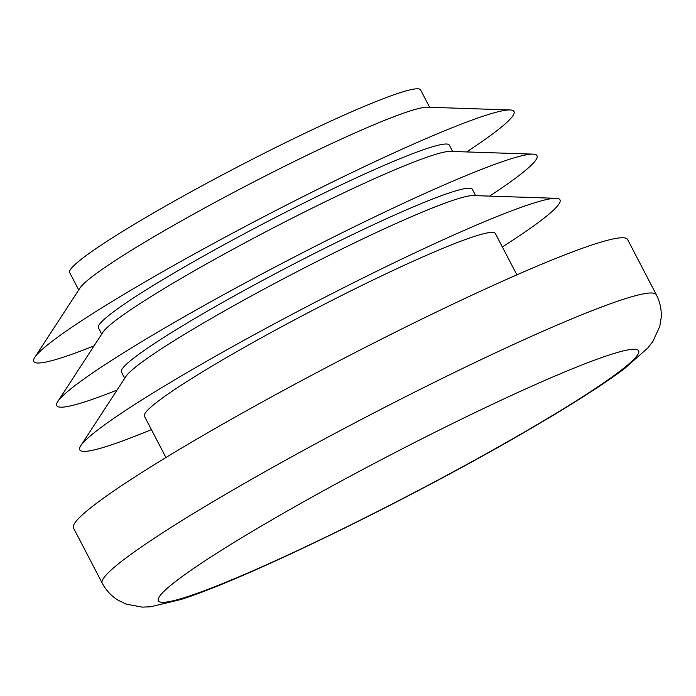 <?xml version="1.0" encoding="UTF-8"?>
<svg xmlns="http://www.w3.org/2000/svg" width="696" height="696" viewBox="0 0 696 696"><rect width="100%" height="100%" fill="white"/><g stroke="black" fill="none" stroke-linecap="round" stroke-linejoin="round"><path stroke-width="1.04" d="M102.242 583.196L73.498 527.968A312.339 25.595 -27.5 0 1 338.726 361.05A312.339 25.595 -27.5 0 1 627.601 239.52L656.345 294.747A312.339 25.595 152.5 0 0 367.479 416.269A312.339 25.595 152.5 0 0 102.242 583.196C106.123 590.425 111.386 596.089 118.033 600.169L126.019 604.085L142.254 607.13L150.519 606.782L181.038 599.482C249.255 577.802 415.451 495.865 526.637 430.981C569.554 406.081 602.17 385.306 624.495 368.636L647.976 347.826L653.005 341.257L659.825 326.207L661.2 317.42C661.661 309.633 660.043 302.073 656.345 294.747M502.338 246.932A270.7 22.176 152.5 0 0 556.026 198.316A270.7 22.176 152.5 0 0 309.642 305.17A270.7 22.176 152.5 0 0 80.797 445.701A270.7 22.176 152.5 0 0 115.501 443.474A270.7 22.176 152.5 0 0 151.406 429.615M516.867 274.842L495.352 233.499A197.821 16.208 152.5 0 0 312.4 310.468A197.821 16.208 152.5 0 0 144.42 416.182L165.935 457.524M80.797 445.701L126.002 376.345A197.821 16.208 -27.5 0 1 293.233 273.65A197.821 16.208 -27.5 0 1 473.28 195.567L556.026 198.316M489.619 196.107A270.7 22.176 152.5 0 0 533.023 154.138A270.7 22.176 152.5 0 0 286.639 260.991A270.7 22.176 152.5 0 0 57.794 401.522A270.7 22.176 152.5 0 0 92.507 399.295A270.7 22.176 152.5 0 0 117.076 390.047M475.646 195.646L472.349 189.321A197.821 16.208 152.5 0 0 289.397 266.281A197.821 16.208 152.5 0 0 121.417 372.003L124.715 378.328M57.794 401.522L102.999 332.166A197.821 16.208 -27.5 0 1 270.231 229.471A197.821 16.208 -27.5 0 1 450.286 151.389L533.023 154.138M452.644 151.467L449.355 145.142A197.821 16.208 152.5 0 0 266.403 222.102A197.821 16.208 152.5 0 0 98.423 327.825L101.712 334.15M466.625 151.928A270.7 22.176 152.5 0 0 510.029 109.959A270.7 22.176 152.5 0 0 263.645 216.813A270.7 22.176 152.5 0 0 34.8 357.344A270.7 22.176 152.5 0 0 69.504 355.117A270.7 22.176 152.5 0 0 94.073 345.868M34.8 357.344L80.005 287.987A197.821 16.208 -27.5 0 1 247.237 185.293A197.821 16.208 -27.5 0 1 427.283 107.21L510.029 109.959M429.65 107.288L420.601 89.914A197.821 16.208 152.5 0 0 237.658 166.883A197.821 16.208 152.5 0 0 69.67 272.597L78.718 289.971M524.897 431.772A270.7 22.176 -27.5 0 1 158.244 600.535A270.7 22.176 -27.5 0 1 512.239 395.058A270.7 22.176 -27.5 0 1 524.897 431.772"/></g></svg>
